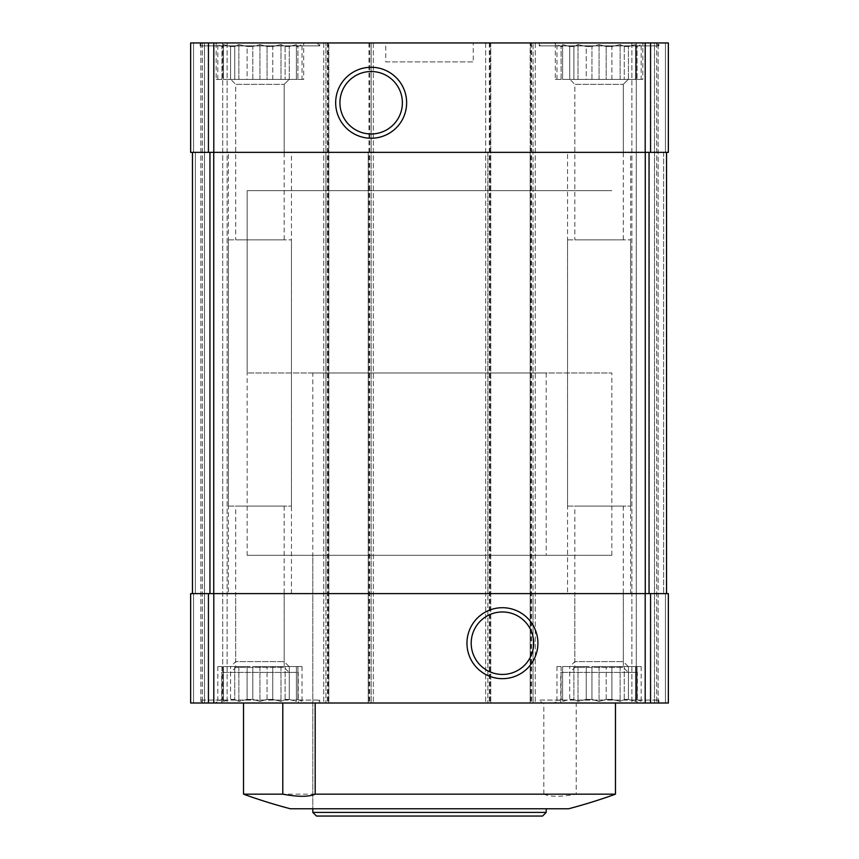 <?xml version="1.0" encoding="UTF-8"?>
<svg xmlns="http://www.w3.org/2000/svg" width="859" height="859" viewBox="0 0 859 859"><rect width="100%" height="100%" fill="white"/><g stroke="black" fill="none" stroke-linecap="round" stroke-linejoin="round"><path stroke-width="0.64" stroke-dasharray="4.29 3.22" d="M556.965 79.415L556.965 44.539L561.077 46.526L561.077 79.415L556.965 79.415L562.602 79.415L562.602 46.526L561.077 46.526L562.602 46.526L562.602 44.539L562.602 79.415L561.077 79.415L561.077 46.526L554.216 42.95L643.928 42.95L554.216 42.95M573.898 79.415L573.898 46.526L569.732 46.526L573.898 46.526L578.021 44.539L573.898 46.526L573.898 79.415L569.732 79.415L569.732 46.526L562.602 44.539L569.732 46.526L569.732 79.415L586.246 79.415L586.246 46.526L591.937 46.526L586.246 46.526L578.021 44.539L586.246 46.526L586.246 79.415L591.937 79.415L591.937 46.526L599.067 44.539L591.937 46.526L591.937 79.415L573.898 79.415M611.887 79.415L611.887 46.526L606.207 46.526L611.887 46.526L620.123 44.539L611.887 46.526L611.887 79.415L606.207 79.415L606.207 46.526L599.067 44.539L606.207 46.526L606.207 79.415L620.123 79.415L611.887 79.415M628.412 79.415L628.412 46.526L624.246 46.526L628.412 46.526L635.542 44.539L628.412 46.526L628.412 79.415L624.246 79.415L624.246 46.526L620.123 44.539L624.246 46.526L624.246 79.415L635.542 79.415L635.542 46.526L637.067 46.526L635.542 46.526L635.542 44.539L635.542 79.415L637.067 79.415L637.067 46.526L641.179 44.539L637.067 46.526L637.067 79.415L628.412 79.415M217.821 79.415L217.821 44.539L221.933 46.526L221.933 79.415L217.821 79.415L223.458 79.415L223.458 46.526L221.933 46.526L223.458 46.526L223.458 44.539L223.458 79.415L221.933 79.415L221.933 46.526L215.072 42.95L304.784 42.95L215.072 42.95M234.754 79.415L234.754 46.526L230.588 46.526L234.754 46.526L238.877 44.539L234.754 46.526L234.754 79.415L230.588 79.415L230.588 46.526L223.458 44.539L230.588 46.526L230.588 79.415L247.113 79.415L247.113 46.526L252.793 46.526L247.113 46.526L238.877 44.539L247.113 46.526L247.113 79.415L252.793 79.415L252.793 46.526L259.933 44.539L252.793 46.526L252.793 79.415L234.754 79.415M272.754 79.415L272.754 46.526L267.063 46.526L272.754 46.526L280.979 44.539L272.754 46.526L272.754 79.415L267.063 79.415L267.063 46.526L259.933 44.539L267.063 46.526L267.063 79.415L280.979 79.415L272.754 79.415M289.268 79.415L289.268 46.526L285.102 46.526L289.268 46.526L296.398 44.539L289.268 46.526L289.268 79.415L285.102 79.415L285.102 46.526L280.979 44.539L285.102 46.526L285.102 79.415L296.398 79.415L296.398 46.526L297.923 46.526L296.398 46.526L296.398 44.539L296.398 79.415L297.923 79.415L297.923 46.526L302.035 44.539L297.923 46.526L297.923 79.415L289.268 79.415M562.602 699.419L561.077 699.419L561.077 666.53L562.602 666.53L556.965 666.53L561.077 666.53L561.077 699.419L562.602 699.419L562.602 666.53L573.898 666.53L562.602 666.53L562.602 701.416L562.602 666.53L562.602 701.416L569.732 699.419L573.898 699.419L573.898 666.53L578.021 666.53L573.898 666.53L573.898 699.419L569.732 699.419L569.732 666.53L569.732 699.419L562.602 701.416L562.602 699.419M591.937 666.53L599.067 666.53L591.937 666.53L591.937 699.419L586.246 699.419L591.937 699.419L591.937 666.53M586.246 699.419L586.246 666.53L578.021 666.53L586.246 666.53L586.246 699.419L578.021 701.416L573.898 699.419L578.021 701.416L586.246 699.419M611.887 666.53L628.412 666.53L611.887 666.53L611.887 699.419L606.207 699.419L611.887 699.419L611.887 666.53M606.207 699.419L606.207 666.53L599.067 666.53L606.207 666.53L606.207 699.419L599.067 701.416L606.207 699.419M628.412 699.419L628.412 666.53L637.067 666.53L628.412 666.53L628.412 699.419L624.246 699.419L628.412 699.419L635.542 701.416L635.542 699.419L637.067 699.419L637.067 666.53L641.179 666.53L637.067 666.53L637.067 699.419L635.542 699.419L635.542 666.53L635.542 701.416L628.412 699.419M624.246 699.419L624.246 666.53L624.246 699.419L620.123 701.416L624.246 699.419M635.542 699.419L635.542 666.53L635.542 699.419M223.458 699.419L221.933 699.419L221.933 666.53L223.458 666.53L217.821 666.53L221.933 666.53L221.933 699.419L223.458 699.419L223.458 666.53L234.754 666.53L223.458 666.53L223.458 701.416L223.458 666.53L223.458 701.416L230.588 699.419L234.754 699.419L234.754 666.53L238.877 666.53L234.754 666.53L234.754 699.419L230.588 699.419L230.588 666.53L230.588 699.419L223.458 701.416L223.458 699.419M252.793 666.53L259.933 666.53L252.793 666.53L252.793 699.419L247.113 699.419L252.793 699.419L252.793 666.53M247.113 699.419L247.113 666.53L238.877 666.53L247.113 666.53L247.113 699.419L238.877 701.416L234.754 699.419L238.877 701.416L247.113 699.419M272.754 666.53L289.268 666.53L272.754 666.53L272.754 699.419L267.063 699.419L272.754 699.419L272.754 666.53M267.063 699.419L267.063 666.53L259.933 666.53L267.063 666.53L267.063 699.419L259.933 701.416L267.063 699.419M289.268 699.419L289.268 666.53L297.923 666.53L289.268 666.53L289.268 699.419L285.102 699.419L289.268 699.419L296.398 701.416L296.398 699.419L297.923 699.419L297.923 666.53L302.035 666.53L297.923 666.53L297.923 699.419L296.398 699.419L296.398 666.53L296.398 701.416L289.268 699.419M285.102 699.419L285.102 666.53L285.102 699.419L280.979 701.416L285.102 699.419M296.398 699.419L296.398 666.53L296.398 699.419M298.223 703.006L221.643 703.006L298.223 703.006L298.223 672.372L221.643 672.372L298.223 672.372M658.144 703.006L631.891 703.006L658.144 703.006L658.144 42.95L668.356 42.95L668.356 152.354L663.62 152.354L668.356 152.354L668.356 42.95L668.356 152.354L668.356 42.95L636.272 42.95L658.144 42.95L658.144 703.006M650.564 593.601L190.644 593.601L193.554 593.601L190.644 593.601L190.644 703.006L668.356 703.006L668.356 593.601L663.62 593.601L668.356 593.601L668.356 703.006L668.356 593.601L668.356 703.006L668.356 593.601L650.564 593.601L650.564 703.006M645.195 42.95L645.195 152.354L668.356 152.354L668.356 42.95L190.644 42.95L190.644 152.354L190.644 42.95L204.496 42.95L190.644 42.95L204.496 42.95L204.496 703.006L227.109 703.006L204.496 703.006L204.496 42.95L222.728 42.95L190.644 42.95L190.644 152.354L328.847 152.354L328.847 703.006L328.847 42.95L325.937 42.95L328.847 42.95L328.847 152.354L325.937 152.354L325.937 593.601L328.847 593.601L213.805 593.601L213.805 703.006M654.504 703.006L631.891 703.006L654.504 703.006L654.504 42.95L631.891 42.95L656.684 42.95L654.504 42.95L654.504 703.006M637.357 703.006L560.777 703.006L637.357 703.006L637.357 672.372L560.777 672.372L637.357 672.372M543.811 703.006L200.126 703.006L543.811 703.006L543.811 794.167L243.516 794.167M543.811 794.167C550.308 796.991 561.11 796.991 576.206 794.167L576.206 703.006M615.484 794.167L576.206 794.167M568.669 808.759L290.331 808.759M487.848 152.354L371.152 152.354L490.768 152.354L490.768 703.006L490.768 42.95L487.848 42.95L490.768 42.95L490.768 152.354L487.848 152.354L487.848 593.601L490.768 593.601L371.152 593.601L487.848 593.601L487.848 703.006L487.848 152.354M658.874 42.95L539.269 42.95L658.874 42.95L658.874 45.871L539.269 45.871L539.269 42.95M642.833 42.95L555.311 42.95L642.833 42.95L642.833 79.415L555.311 79.415L555.311 42.95M319.731 42.95L200.126 42.95L319.731 42.95L319.731 45.871L200.126 45.871L200.126 42.95M303.689 42.95L216.167 42.95L303.689 42.95L303.689 79.415L216.167 79.415L216.167 42.95M473.255 42.95L385.745 42.95L473.255 42.95L473.255 61.912L385.745 61.912L385.745 42.95M636.272 42.95L631.891 42.95L636.272 42.95L636.272 703.006L636.272 42.95M222.728 42.95L204.496 42.95L227.109 42.95L222.728 42.95L222.728 703.006L222.728 42.95M209.95 152.354L192.47 152.354L213.741 152.354L209.95 152.354L209.95 593.601L325.937 593.601L325.937 703.006L325.937 42.95L325.937 152.354L213.741 152.354L213.741 593.601M645.195 152.354L530.153 152.354L530.153 703.006L530.153 42.95L530.153 152.354L666.53 152.354L213.741 152.354M368.232 152.354L371.152 152.354L371.152 703.006L371.152 42.95L371.152 152.354L368.232 152.354L368.232 593.601L371.152 593.601L368.232 593.601L368.232 703.006L368.232 152.354M190.644 152.354L195.38 152.354L190.644 152.354L190.644 42.95L190.644 152.354M213.805 593.601L209.95 593.601M530.153 593.601L533.063 593.601L533.063 703.006L533.063 42.95L533.063 593.601L530.153 593.601M193.554 593.601L195.38 593.601L193.554 593.601L193.554 703.006L193.554 593.601M195.38 593.601L192.47 593.601L195.38 593.601L195.38 152.354L195.38 593.601M190.644 593.601L190.644 703.006L190.644 593.601M666.53 152.354L666.53 593.601M192.47 152.354L192.47 593.601M202.316 42.95L202.316 703.006L202.316 42.95M227.109 42.95L227.109 703.006L227.109 42.95M323.746 42.95L323.746 703.006L323.746 42.95M373.343 42.95L373.343 703.006L373.343 42.95M485.657 42.95L485.657 703.006L485.657 42.95M535.254 42.95L535.254 703.006L535.254 42.95M656.684 42.95L656.684 703.006L656.684 42.95M631.891 42.95L631.891 703.006L631.891 42.95M385.745 61.912L473.255 61.912M312.805 372.978L546.195 372.978L312.805 372.978L312.805 808.759L546.195 808.759L312.805 808.759L312.805 555.311L546.195 555.311L312.805 555.311M230.76 666.53L289.107 666.53L230.76 666.53L235.688 661.602L284.168 661.602L235.688 661.602L235.688 506.08L284.168 506.08L235.688 506.08M228.397 506.08L291.459 506.08L228.397 506.08L228.397 152.354L291.459 152.354L228.397 152.354M235.688 152.354L284.168 152.354L235.688 152.354L235.688 84.354L284.168 84.354L235.688 84.354L230.76 79.415L289.107 79.415L230.76 79.415L289.107 79.415L230.76 79.415L235.688 84.354L284.168 84.354L235.688 84.354L235.688 239.876L284.168 239.876L235.688 239.876M216.167 79.415L303.689 79.415M221.643 703.006L221.643 672.372M230.76 672.372L289.107 672.372L230.76 672.372L235.688 667.432L284.168 667.432L235.688 667.432L235.688 593.601L284.168 593.601L235.688 593.601M228.397 593.601L291.459 593.601L228.397 593.601L228.397 239.876L291.459 239.876L228.397 239.876M267.063 79.415L259.933 79.415L267.063 79.415M285.102 79.415L280.979 79.415L285.102 79.415M302.035 79.415L297.923 79.415L302.035 79.415L302.035 44.539L304.784 42.95M252.793 79.415L259.933 79.415L252.793 79.415M223.458 79.415L230.588 79.415L223.458 79.415L223.458 44.539L223.458 79.415M217.821 666.53L217.821 701.416L221.933 699.419L215.072 703.006L304.784 703.006L215.072 703.006M252.793 699.419L259.933 701.416L252.793 699.419M272.754 699.419L280.979 701.416L272.754 699.419M297.923 699.419L302.035 701.416L297.923 699.419M203.035 703.006L316.821 703.006L203.035 703.006L200.126 700.085L319.731 700.085L200.126 700.085L200.126 703.006M200.126 45.871L319.731 45.871L316.821 42.95L203.035 42.95L200.126 45.871M203.035 42.95L316.821 42.95M569.893 666.53L628.24 666.53L569.893 666.53L574.832 661.602L623.312 661.602L574.832 661.602L574.832 506.08L623.312 506.08L574.832 506.08M567.541 506.08L630.603 506.08L567.541 506.08L567.541 152.354L630.603 152.354L567.541 152.354M574.832 152.354L623.312 152.354L574.832 152.354L574.832 84.354L623.312 84.354L574.832 84.354L569.893 79.415L628.24 79.415L569.893 79.415L628.24 79.415L569.893 79.415L574.832 84.354L623.312 84.354L574.832 84.354L574.832 239.876L623.312 239.876L574.832 239.876M555.311 79.415L642.833 79.415M560.777 703.006L560.777 672.372M569.893 672.372L628.24 672.372L569.893 672.372L574.832 667.432L623.312 667.432L574.832 667.432L574.832 593.601L623.312 593.601L574.832 593.601M567.541 593.601L630.603 593.601L567.541 593.601L567.541 239.876L630.603 239.876L567.541 239.876M606.207 79.415L599.067 79.415L606.207 79.415M624.246 79.415L620.123 79.415L624.246 79.415M641.179 79.415L637.067 79.415L641.179 79.415L641.179 44.539L643.928 42.95M591.937 79.415L599.067 79.415L591.937 79.415M562.602 79.415L569.732 79.415L562.602 79.415L562.602 44.539L562.602 79.415M556.965 666.53L556.965 701.416L561.077 699.419L554.216 703.006L643.928 703.006L554.216 703.006M591.937 699.419L599.067 701.416L591.937 699.419M611.887 699.419L620.123 701.416L611.887 699.419M637.067 699.419L641.179 701.416L637.067 699.419M542.179 703.006L655.965 703.006L542.179 703.006L539.269 700.085L658.874 700.085L539.269 700.085L539.269 703.006M539.269 45.871L658.874 45.871L655.965 42.95L542.179 42.95L539.269 45.871M542.179 42.95L655.965 42.95M238.877 666.53L238.877 701.416L238.877 666.53M259.933 666.53L259.933 701.416L259.933 666.53M280.979 666.53L280.979 701.416L280.979 666.53M302.035 666.53L302.035 701.416L304.784 703.006M578.021 666.53L578.021 701.416L578.021 666.53M599.067 666.53L599.067 701.416L599.067 666.53M620.123 666.53L620.123 701.416L620.123 666.53M641.179 666.53L641.179 701.416L643.928 703.006M238.877 79.415L238.877 44.539L238.877 79.415M259.933 79.415L259.933 44.539L259.933 79.415M280.979 79.415L280.979 44.539L280.979 79.415M296.398 79.415L296.398 44.539L296.398 79.415M578.021 79.415L578.021 44.539L578.021 79.415M599.067 79.415L599.067 44.539L599.067 79.415M620.123 79.415L620.123 44.539L620.123 79.415M635.542 79.415L635.542 44.539L635.542 79.415M247.167 555.311L611.833 555.311L247.167 555.311L247.167 190.644L611.833 190.644L247.167 190.644L611.833 190.644L247.167 190.644L247.167 372.978L611.833 372.978L247.167 372.978M502.429 611.962A31.235 31.235 0 0 1 529.488 658.81A31.235 31.235 0 0 1 475.381 658.81A31.235 31.235 0 0 1 502.429 611.962M371.152 71.522A31.235 31.235 0 0 1 398.2 118.37A31.235 31.235 0 0 1 344.105 118.37A31.235 31.235 0 0 1 371.152 71.522M542.544 816.05L316.456 816.05M546.195 812.399L312.805 812.399M213.805 42.95L213.805 152.354M208.436 42.95L208.436 152.354M650.564 42.95L650.564 152.354M649.05 152.354L649.05 593.601M645.259 152.354L645.259 593.601M645.195 593.601L645.195 703.006M208.436 593.601L208.436 703.006M200.856 42.95L200.856 703.006L200.856 42.95M193.554 42.95L193.554 152.354L193.554 42.95M204.496 42.95L204.496 703.006L204.496 42.95M327.397 42.95L327.397 703.006M328.117 42.95L328.117 703.006M368.962 42.95L368.962 703.006M369.692 42.95L369.692 703.006M489.308 42.95L489.308 703.006M490.038 42.95L490.038 703.006M530.883 42.95L530.883 703.006M531.603 42.95L531.603 703.006M665.446 593.601L665.446 703.006L665.446 593.601M663.62 152.354L663.62 593.601L663.62 152.354M665.446 42.95L665.446 152.354L665.446 42.95M284.168 506.08L284.168 661.602L289.107 666.53M291.459 506.08L291.459 152.354M284.168 152.354L284.168 84.354L289.107 79.415L284.168 84.354L284.168 239.876M284.168 593.601L284.168 667.432L289.107 672.372M291.459 593.601L291.459 239.876M319.731 703.006L319.731 700.085L316.821 703.006M623.312 506.08L623.312 661.602L628.24 666.53M630.603 506.08L630.603 152.354M623.312 152.354L623.312 84.354L628.24 79.415L623.312 84.354L623.312 239.876M623.312 593.601L623.312 667.432L628.24 672.372M630.603 593.601L630.603 239.876M658.874 703.006L658.874 700.085L655.965 703.006M546.195 372.978L546.195 555.311M611.833 555.311L611.833 372.978"/><path stroke-width="1.29" d="M208.436 593.601L668.356 593.601L668.356 703.006L190.644 703.006L190.644 593.601L208.436 593.601L208.436 703.006M615.484 794.167L315.189 794.167C308.692 796.991 297.89 796.991 282.794 794.167L243.516 794.167A547 547 0 0 0 290.331 808.759L568.669 808.759A547 547 0 0 0 615.484 794.167L615.484 703.006M282.794 794.167L282.794 703.006M315.189 794.167L315.189 703.006M190.644 42.95L190.644 152.354L668.356 152.354L668.356 42.95L190.644 42.95M192.47 152.354L192.47 593.601M371.152 67.27A35.487 35.487 0 0 1 401.883 120.496A35.487 35.487 0 0 1 340.422 120.496A35.487 35.487 0 0 1 371.152 67.27M666.53 152.354L666.53 593.601M502.429 607.71A35.487 35.487 0 0 1 533.16 660.936A35.487 35.487 0 0 1 471.709 660.936A35.487 35.487 0 0 1 502.429 607.71M502.429 611.962A31.235 31.235 0 0 1 529.488 658.81A31.235 31.235 0 0 1 475.381 658.81A31.235 31.235 0 0 1 502.429 611.962M371.152 71.522A31.235 31.235 0 0 1 398.2 118.37A31.235 31.235 0 0 1 344.105 118.37A31.235 31.235 0 0 1 371.152 71.522M546.195 812.399L312.805 812.399L316.456 816.05L542.544 816.05L546.195 812.399L546.195 808.759M312.805 812.399L312.805 808.759M208.436 42.95L208.436 152.354M650.564 42.95L650.564 152.354M645.195 42.95L645.195 152.354M213.805 42.95L213.805 152.354M209.95 152.354L209.95 593.601M213.741 152.354L213.741 593.601M645.259 152.354L645.259 593.601M649.05 152.354L649.05 593.601M213.805 593.601L213.805 703.006M645.195 593.601L645.195 703.006M650.564 593.601L650.564 703.006M243.516 794.167L243.516 703.006"/></g></svg>

